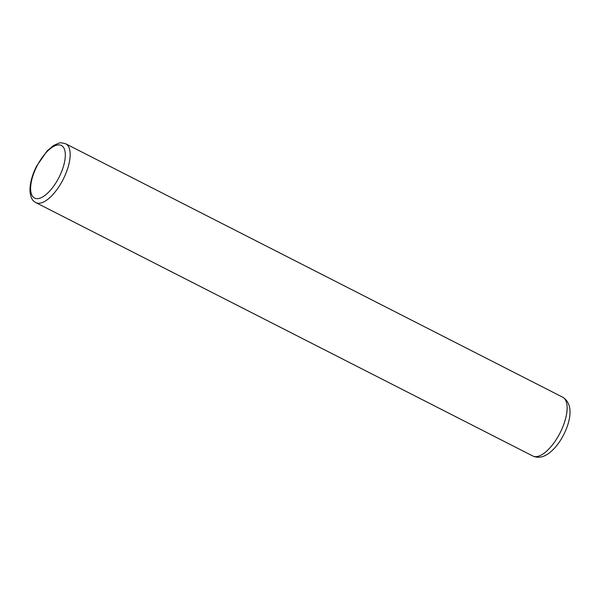 <?xml version="1.0" encoding="UTF-8"?>
<svg xmlns="http://www.w3.org/2000/svg" width="600" height="600" viewBox="0 0 600 600"><rect width="100%" height="100%" fill="white"/><g stroke="black" fill="none" stroke-linecap="round" stroke-linejoin="round"><path stroke-width="0.9" d="M35.797 202.59C33.585 201.112 31.17 200.333 30 191.632C29.707 184.02 31.905 175.523 36.593 166.14L47.16 150.877L53.565 145.515L58.672 143.235C59.438 142.53 61.807 142.725 65.76 143.82A32.985 13.83 117 0 1 63.172 179.347A32.985 13.83 117 0 1 35.797 202.59L532.77 455.985A32.985 13.83 -63 0 0 560.145 432.743A32.985 13.83 -63 0 0 562.732 397.222C574.035 404.19 570.457 421.357 563.73 434.595C559.477 442.912 554.385 449.25 548.452 453.592C542.91 457.455 537.683 458.25 532.77 455.985M59.062 177.27A29.513 12.375 -63 0 0 61.32 145.455A29.513 12.375 -63 0 0 36.877 166.275A29.513 12.375 -63 0 0 34.62 198.09A29.513 12.375 -63 0 0 59.062 177.27M65.76 143.82L562.732 397.222"/></g></svg>
